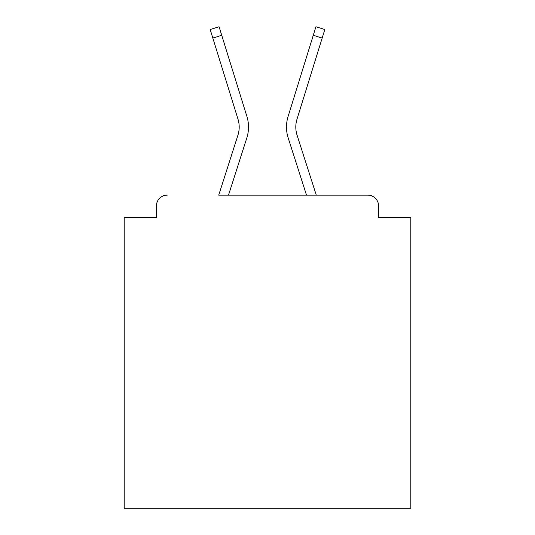<?xml version="1.0" encoding="UTF-8"?>
<svg xmlns="http://www.w3.org/2000/svg" width="535" height="535" viewBox="0 0 535 535"><rect width="100%" height="100%" fill="white"/><g stroke="black" fill="none" stroke-linecap="round" stroke-linejoin="round"><path stroke-width="0.8" d="M378.559 217.344L378.559 205.881L378.559 217.344L410.806 217.344L410.806 508.25L124.194 508.25L124.194 217.344L156.441 217.344L156.441 205.881L156.441 217.344M212.83 38.065L210.181 29.512L219.076 26.75L221.731 35.303L212.83 38.065L238.008 119.205A26.509 26.509 0 0 1 237.935 135.148L218.721 195.135L367.812 195.135L316.279 195.135L297.065 135.148A26.509 26.509 0 0 1 296.992 119.205L322.17 38.065L313.269 35.303L288.097 116.449A35.825 35.825 0 0 0 288.198 137.99L306.495 195.135L228.505 195.135L246.802 137.99A35.825 35.825 0 0 0 246.902 116.449L221.731 35.303L246.902 116.449M378.559 205.881A10.747 10.747 0 0 0 367.812 195.135M167.188 195.135A10.747 10.747 0 0 0 156.441 205.881M288.097 116.449L315.924 26.75L324.819 29.512L322.17 38.065M297.065 135.148A26.509 26.509 0 0 1 296.992 119.205A26.509 26.509 0 0 0 297.065 135.148A26.509 26.509 0 0 1 296.992 119.205A26.509 26.509 0 0 0 297.065 135.148A26.509 26.509 0 0 1 296.992 119.205A26.509 26.509 0 0 0 297.065 135.148A26.509 26.509 0 0 1 296.992 119.205A26.509 26.509 0 0 0 297.065 135.148A26.509 26.509 0 0 1 296.992 119.205A26.509 26.509 0 0 0 297.065 135.148A26.509 26.509 0 0 1 296.992 119.205A26.509 26.509 0 0 0 297.065 135.148A26.509 26.509 0 0 1 296.992 119.205A26.509 26.509 0 0 0 297.065 135.148A26.509 26.509 0 0 1 296.992 119.205A26.509 26.509 0 0 0 297.065 135.148A26.509 26.509 0 0 1 296.992 119.205A26.509 26.509 0 0 0 297.065 135.148A26.509 26.509 0 0 1 296.992 119.205A26.509 26.509 0 0 0 297.065 135.148A26.509 26.509 0 0 1 296.992 119.205A26.509 26.509 0 0 0 297.065 135.148A26.509 26.509 0 0 1 296.992 119.205A26.509 26.509 0 0 0 297.065 135.148A26.509 26.509 0 0 1 296.992 119.205A26.509 26.509 0 0 0 297.065 135.148A26.509 26.509 0 0 1 296.992 119.205A26.509 26.509 0 0 0 297.065 135.148A26.509 26.509 0 0 1 296.992 119.205A26.509 26.509 0 0 0 297.065 135.148A26.509 26.509 0 0 1 296.992 119.205A26.509 26.509 0 0 0 297.065 135.148A26.509 26.509 0 0 1 296.992 119.205A26.509 26.509 0 0 0 297.065 135.148A26.509 26.509 0 0 1 296.992 119.205A26.509 26.509 0 0 0 297.065 135.148A26.509 26.509 0 0 1 296.992 119.205A26.509 26.509 0 0 0 297.065 135.148A26.509 26.509 0 0 1 296.992 119.205A26.509 26.509 0 0 0 297.065 135.148A26.509 26.509 0 0 1 296.992 119.205A26.509 26.509 0 0 0 297.065 135.148A26.509 26.509 0 0 1 296.992 119.205A26.509 26.509 0 0 0 297.065 135.148A26.509 26.509 0 0 1 296.992 119.205A26.509 26.509 0 0 0 297.065 135.148A26.509 26.509 0 0 1 296.992 119.205A26.509 26.509 0 0 0 297.065 135.148A26.509 26.509 0 0 1 296.992 119.205A26.509 26.509 0 0 0 297.065 135.148A26.509 26.509 0 0 1 296.992 119.205A26.509 26.509 0 0 0 297.065 135.148A26.509 26.509 0 0 1 296.992 119.205A26.509 26.509 0 0 0 297.065 135.148"/></g></svg>

